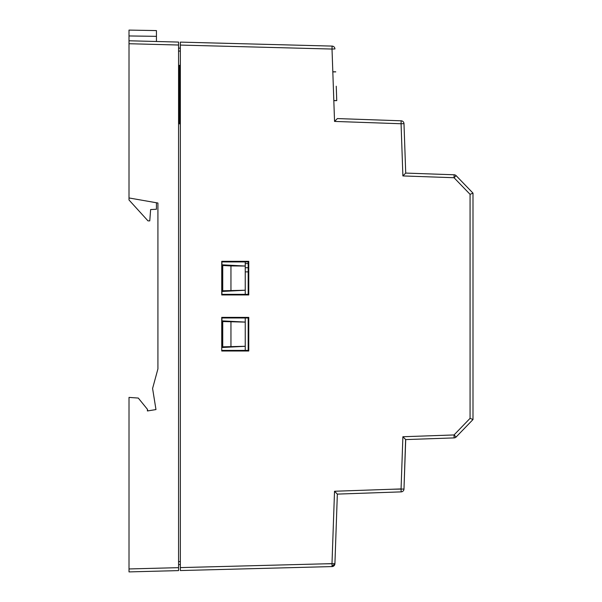 <?xml version="1.0" encoding="UTF-8"?>
<svg xmlns="http://www.w3.org/2000/svg" width="602" height="602" viewBox="0 0 602 602"><rect width="100%" height="100%" fill="white"/><g stroke="black" fill="none" stroke-linecap="round" stroke-linejoin="round"><path stroke-width="0.9" d="M180.344 90.646L179.456 90.646M245.247 263.578L248.182 263.578M179.456 74.528L180.344 74.528L179.456 74.528M179.456 106.682L180.344 106.682L179.456 106.682M179.456 80.743L180.344 80.743M179.456 76.025L180.344 76.025L179.456 76.025M245.247 267.732L248.182 267.732M180.344 97.479L179.456 97.479M179.456 92.881L180.344 92.881M179.456 112.905L180.344 112.905M179.456 107.434L180.344 107.434M179.456 122.853L180.344 122.853M248.182 271.878L245.247 271.878M180.344 99.127L179.456 99.127M147.498 36.21L129.001 35.954L129.001 30.1L156.437 30.582L156.437 41.493M129.001 47.814L129.001 35.954L156.437 36.338M129.009 59.47L129.001 199.984L148.002 220.881L149.77 220.881L150.628 209.556L156.437 209.255L156.437 202.761M129.009 568.95L178.568 567.656L178.568 570.606L129.009 571.9L129.009 397.403L138.287 398.057L147.407 409.285L147.415 410.963L155.971 409.571L152.584 388.463L157.92 368.913L157.92 203.017L129.009 197.96L129.009 40.778L178.568 42.072L178.568 45.022L129.009 43.728M178.568 567.656L178.568 45.022M157.92 367.107L157.92 329.475M157.92 367.152L157.92 329.452M157.92 324.523L157.92 276.348L157.92 324.523M147.407 410.165L147.407 409.285L147.783 410.903M151.93 410.225L153.796 409.924M129.009 568.92L129.009 571.87M153.179 386.288L156.151 375.4M150.274 410.489L153.119 410.03M152.336 410.158L155.971 409.571M180.344 561.967L180.344 565.805L180.344 564.533L178.568 564.578M180.344 65.309L179.456 65.309L179.456 123.861L180.344 123.861M178.568 48.1L180.344 48.145M180.344 84.513L179.456 84.506M179.456 89.314L180.344 89.299M245.247 346.278L222.74 346.835L222.74 321.551L245.247 322.108L245.247 350.409M245.247 346.3L222.529 347.482L222.529 320.904L245.247 322.085L245.247 317.976M245.247 294.355L245.247 290.239L222.529 291.428L222.529 264.85L245.247 266.031L245.247 290.232L222.74 290.781L222.529 291.428M245.247 261.923L245.247 266.031L230.957 265.918L230.957 290.36M222.74 346.835L222.529 347.482M222.529 320.904L222.74 321.551M230.957 321.972L230.957 346.413M222.74 290.781L222.74 265.497L230.957 265.918M222.529 264.85L222.74 265.497M180.344 567.581L180.344 570.553L180.344 567.581M199.285 567.107L180.344 567.603L180.344 42.117L332.071 46.091L332.018 49.04L334.945 48.943A2.95 2.95 0 0 0 332.071 46.091A2.95 2.95 -92 0 1 334.945 48.943M180.344 570.553L332.048 566.58L180.344 570.553M333.681 565.346L332.041 565.722L332.048 566.58A2.95 2.95 0 0 0 334.042 565.729L332.041 565.722L331.995 563.638L334.524 491.255L401.067 488.929L402.888 436.736L454.036 434.953L454.119 437.902L405.718 439.588L445.329 438.211M333.674 565.353L334.057 563.705L322.845 563.871M334.042 565.729L334.637 564.887A2.95 2.95 0 0 1 334.042 565.729A2.95 2.95 0 0 0 334.915 563.735L334.057 563.705M334.637 564.887A2.95 2.95 0 0 0 334.915 563.735L337.346 494.107L334.524 491.255L337.353 491.157M221.739 351.004L248.769 350.996L248.769 317.389L221.739 317.374L221.739 351.004L221.935 317.969L248.182 317.976L248.182 350.402L221.935 350.417M221.739 261.328L221.739 294.95L248.769 294.942L248.182 294.355L221.935 294.363L221.935 261.915L248.182 261.923L248.769 261.336L221.739 261.321L221.935 261.915M248.769 261.336L248.769 294.942M454.119 437.902A2.95 2.95 178 0 0 456.135 436.999A2.95 2.95 0 0 1 454.119 437.902A2.95 2.95 178 0 0 456.135 436.999L472.999 419.541L470.072 418.345L454.036 434.953L456.135 436.999L472.999 419.541L472.999 193.137L456.135 175.671L454.036 177.725L402.888 175.934L401.067 123.749L334.546 121.423L332.018 49.04M405.62 439.49L403.987 489.035A2.95 2.95 178 0 1 401.143 491.879L337.376 494.107M334.915 563.735L337.346 494.107L391.917 492.203M336.571 119.399L335.487 120.483M445.329 174.467L405.718 173.083L403.987 123.643L403.581 123.658M404.905 173.918L402.888 175.934L405.718 173.083L454.119 174.776A2.95 2.95 2 0 1 456.135 175.671M391.917 120.475L337.353 118.571L401.143 120.799L401.067 123.749L403.987 123.643L405.718 173.083L454.119 174.776L454.036 177.725L470.072 194.326L470.072 418.345M248.182 294.355L248.182 261.923M248.769 317.389L248.182 317.976M248.182 350.402L248.769 350.996M221.935 317.969L221.739 317.374M221.739 294.95L221.935 294.363M404.898 438.76L403.46 437.308M391.917 489.253L403.987 489.035L405.718 439.595L402.888 436.736M336.541 493.279L335.457 492.195M472.751 193.242L470.072 194.326M336.247 86.221C335.6 67.612 335.6 67.612 336.247 86.221C335.6 67.733 335.6 67.733 336.247 86.221L336.744 100.549L333.824 100.564M337.376 118.571L334.546 121.423M178.568 561.628L180.344 561.583M180.344 51.095L178.568 51.05M180.344 567.603L331.995 563.638M332.018 49.048L180.344 45.075M241.349 566L235.773 566.151M401.143 120.799A2.95 2.95 -92 0 1 403.987 123.643A2.95 2.95 0 0 0 401.143 120.799L400.864 120.784M401.067 488.929L401.143 491.879A2.95 2.95 0 0 0 403.987 489.035M472.999 193.137L472.999 419.541M336.751 100.639L333.824 100.654M335.743 71.894L332.816 71.879M335.743 71.804L332.816 71.788"/></g></svg>
